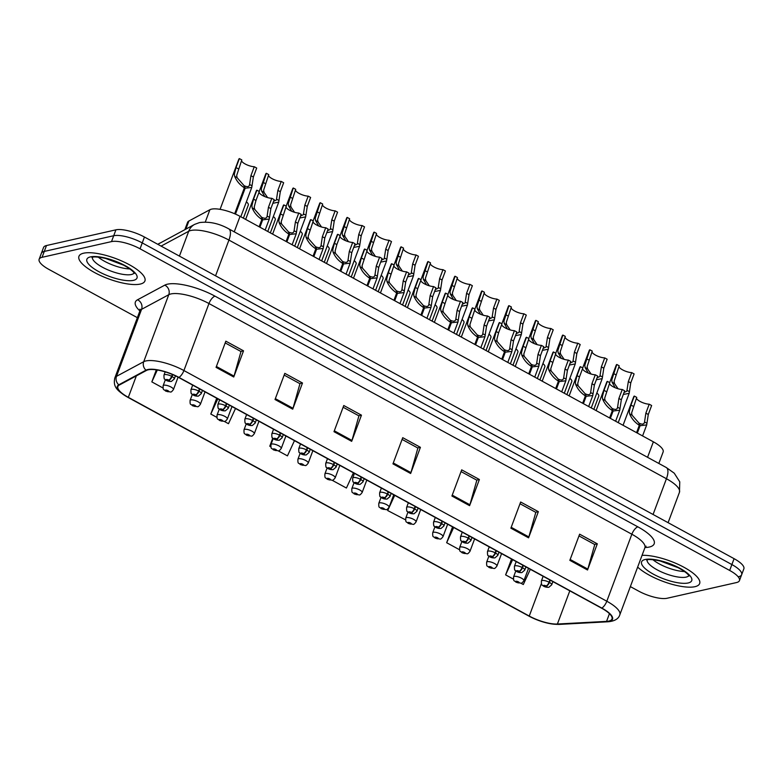 <?xml version="1.0" encoding="UTF-8"?>
<svg xmlns="http://www.w3.org/2000/svg" width="783" height="783" viewBox="0 0 783 783"><rect width="100%" height="100%" fill="white"/><g stroke="black" fill="none" stroke-linecap="round" stroke-linejoin="round"><path stroke-width="1.17" d="M184.847 229.634L187.558 222.401A22.012 6.724 20.5 0 1 188.869 221.031L209.893 209.727A22.012 6.724 20.5 0 1 211.508 209.149A22.012 6.724 20.5 0 1 240.048 216.353L653.365 441.818A22.012 6.724 20.5 0 1 663.132 451.977L658.836 463.458M83.634 253.193A35.215 10.766 -159.5 0 0 78.946 256.295A35.215 10.766 -159.5 0 0 101.115 275.802A35.215 10.766 -159.5 0 0 140.235 284.072A35.215 10.766 -159.5 0 0 144.924 280.96A35.215 10.766 -159.5 0 0 122.755 261.453A35.215 10.766 -159.5 0 0 83.634 253.193A35.215 10.766 -159.5 0 0 78.946 256.295A35.215 10.766 -159.5 0 0 101.115 275.802A35.215 10.766 -159.5 0 0 140.235 284.072A35.215 10.766 -159.5 0 0 144.924 280.96A35.215 10.766 -159.5 0 0 122.755 261.453A35.215 10.766 -159.5 0 0 83.634 253.193M637.656 567.088A35.215 10.766 -159.5 0 0 694.961 586.682A35.215 10.766 -159.5 0 0 699.65 583.57A35.215 10.766 -159.5 0 0 680.349 565.414A35.215 10.766 -159.5 0 0 642.05 555.343A35.215 10.766 -159.5 0 1 680.349 565.414A35.215 10.766 -159.5 0 1 699.65 583.57A35.215 10.766 -159.5 0 1 694.961 586.682A35.215 10.766 -159.5 0 1 637.656 567.088M148.232 369.811A23.48 7.174 20.5 0 1 178.671 377.484L601.559 608.166A23.48 7.174 20.5 0 1 611.983 619.01A23.48 7.174 20.5 0 1 606.561 621.379L557.398 624.022A23.48 7.174 20.5 0 1 529.249 616.055L128.324 397.343A23.48 7.174 20.5 0 1 117.9 386.508A23.48 7.174 20.5 0 1 119.3 385.05L146.509 370.418A23.48 7.174 20.5 0 1 148.232 369.811M147.762 369.547A24.067 7.36 -159.5 0 0 146 370.173L118.791 384.805A24.067 7.36 -159.5 0 0 128.03 397.412L528.965 616.123A24.067 7.36 -159.5 0 0 557.809 624.296L606.972 621.643A24.067 7.36 -159.5 0 0 601.853 608.097L178.964 377.416A24.067 7.36 -159.5 0 0 147.762 369.547M630.364 586.604L638.556 591.067A22.012 6.724 -159.5 0 0 667.087 598.261L736.519 582.552A22.012 6.724 -159.5 0 0 739.446 580.614L741.648 574.722A22.012 6.724 -159.5 0 0 731.88 564.563L142.252 242.916A22.012 6.724 -159.5 0 0 113.711 235.722L44.279 251.421A22.012 6.724 -159.5 0 0 41.352 253.369A22.012 6.724 -159.5 0 1 44.279 251.421L113.711 235.722A22.012 6.724 -159.5 0 1 142.252 242.916L731.88 564.563A22.012 6.724 -159.5 0 1 741.648 574.722A22.012 6.724 -159.5 0 1 738.721 576.67M578.98 535.905L594.767 544.528L587.827 569.104A5.873 2.359 118.6 0 1 587.524 569.995L597.312 543.823L579.626 534.172L569.838 560.344L587.524 569.995M594.61 544.439L597.312 543.823M520.01 503.743L535.807 512.356L528.858 536.932A5.873 2.359 118.6 0 1 528.564 537.833L538.352 511.661L520.656 502.011L510.878 528.182L528.564 537.833M535.65 512.268L538.352 511.661M461.05 471.581L476.847 480.194L469.898 504.771A5.873 2.359 118.6 0 1 469.604 505.671L479.382 479.499L461.696 469.849L451.908 496.021L469.604 505.671M476.69 480.106L479.382 479.499M225.201 342.915L240.988 351.538L234.039 376.114A5.873 2.359 118.6 0 1 233.745 377.005L243.533 350.833L225.847 341.182L216.059 367.364L233.745 377.005M240.831 351.45L243.533 350.833M284.16 375.086L299.958 383.699L293.008 408.276A5.873 2.359 118.6 0 1 292.715 409.176L302.492 383.004L284.806 373.354L275.019 399.526L292.715 409.176M299.791 383.611L302.492 383.004M343.12 407.248L358.917 415.861L351.968 440.438A5.873 2.359 118.6 0 1 351.675 441.338L361.462 415.166L343.766 405.516L333.989 431.687L351.675 441.338M358.761 415.773L361.462 415.166M402.09 439.41L417.877 448.033L410.938 472.609A5.873 2.359 118.6 0 1 410.635 473.5L420.422 447.328L402.736 437.677L392.949 463.859L410.635 473.5M417.721 447.945L420.422 447.328M739.446 580.614A22.012 6.724 -159.5 0 0 729.678 570.455L140.049 248.798A22.012 6.724 -159.5 0 0 111.509 241.604L42.076 257.313A22.012 6.724 -159.5 0 0 39.15 259.251A22.012 6.724 -159.5 0 0 48.918 269.421L137.377 317.673M452.564 526.89L446.653 542.717L459.543 549.744M511.534 559.052L505.612 574.879L513.462 579.156M520.891 583.208L523.308 584.529L530.326 569.31M272.778 438.157L269.763 446.222L270.84 446.809M278.268 450.861L287.449 455.872L294.467 440.653M216.715 398.234L210.803 414.05L216.92 417.398M224.349 421.45L228.489 423.701L235.507 408.481M156.336 369.85L151.833 381.889L163.001 387.986M388.583 508.157L387.693 510.545L405.535 519.853M332.188 480.273L346.419 488.034L353.436 472.815M269.763 446.222L272.768 439.694M210.803 414.05L217.821 398.831M151.833 381.889L157.324 369.997M387.693 510.545L394.71 495.326M446.653 542.717L453.67 527.497M505.612 574.879L512.63 559.659M741.648 574.722L743.85 568.84A22.012 6.724 -159.5 0 0 734.082 558.67L144.444 237.024A22.012 6.724 -159.5 0 0 115.913 229.83L46.481 245.539A22.012 6.724 -159.5 0 0 43.554 247.477L39.15 259.251M259.046 192.236A8.075 2.466 -159.5 0 0 263.744 196.112A8.075 2.466 -159.5 0 0 271.799 198.314L274.226 199.636L270.869 208.611L269.283 219.034L262.667 219.827L259.917 227.187M259.144 226.767L261.894 219.406C257.401 216.519 254.162 212.692 252.175 207.926L251.872 205.723L253.545 199.156L256.893 190.181A11.001 3.367 20.5 0 0 256.344 190.807L245.647 219.406M261.737 218.437L262.099 217.478C265.065 218.829 266.739 218.359 267.13 216.079L268.442 207.289L271.799 198.314M266.954 216.901L267.13 216.079L269.548 217.4M256.893 190.181L259.32 191.512L255.963 200.487L254.23 207.006L254.602 209.247L261.532 217.175L261.894 219.406M262.099 217.478L262.667 219.827M241.526 160.642A8.075 2.466 -159.5 0 0 246.224 164.518A8.075 2.466 -159.5 0 0 254.269 166.72L256.697 168.042L253.349 177.017L251.764 187.44L245.148 188.223L235.468 214.102M234.675 213.749L244.374 187.803C239.882 184.925 236.642 181.098 234.655 176.332L234.342 174.129L236.016 167.562L239.373 158.587A11.001 3.367 20.5 0 0 238.815 159.213L220.082 209.345M244.218 186.843L244.58 185.884C247.536 187.235 249.219 186.765 249.601 184.485L250.922 175.695L254.269 166.72M249.425 185.307L249.601 184.485L252.028 185.806M239.373 158.587L241.8 159.918L236.701 175.412L237.073 177.653L244.012 185.571L244.374 187.803M172.338 374.45L171.643 376.31A3.67 1.341 117.7 0 1 168.746 380.068A1.83 0.558 -159.5 0 0 166.436 379.501A1.83 0.558 -159.5 0 0 167.004 380.509A1.83 0.558 -159.5 0 0 169.382 381.106A1.83 0.558 -159.5 0 0 168.874 380.137L168.492 380.626L167.219 380.049L168.746 380.068M244.58 185.884L245.148 188.223M168.874 380.137A3.67 1.615 -60.5 0 0 172.035 376.525A5.501 1.683 20.5 0 1 174.286 378.962L175.451 375.84M172.74 374.626L172.035 376.525M246.381 201.838A11.001 3.367 20.5 0 1 248.319 204.999L243.396 218.173M165.644 391.04A3.67 1.341 -62.3 0 0 165.742 391.109A3.67 1.341 -62.3 0 0 166.221 391.138A1.83 0.558 -159.5 0 0 168.541 391.706A1.83 0.558 -159.5 0 0 167.973 390.688A1.83 0.558 -159.5 0 0 165.595 390.091A1.83 0.558 -159.5 0 0 166.094 391.069L166.476 390.57L167.748 391.157L166.221 391.138M166.094 391.069A3.67 1.615 119.5 0 1 165.516 390.981C163.833 388.857 162.962 391.187 163.138 385.696A5.501 1.683 20.5 0 1 163.862 385.216A5.501 1.683 20.5 0 1 169.98 386.508A5.501 1.683 20.5 0 1 173.444 389.552C172.006 391.471 171.056 392.293 170.567 392.009L165.742 391.109M286.01 206.947A8.075 2.466 -159.5 0 0 290.708 210.823A8.075 2.466 -159.5 0 0 298.754 213.025L301.181 214.346L297.824 223.321L296.248 233.745L289.632 234.528L286.872 241.898M286.098 241.477L288.858 234.107C284.366 231.23 281.126 227.403 279.139 222.626L278.826 220.434L280.5 213.867L283.857 204.892A11.001 3.367 20.5 0 0 283.299 205.518L272.611 234.107M288.702 233.148L289.054 232.189C292.02 233.53 293.703 233.06 294.085 230.779L295.397 221.99L298.754 213.025M293.909 231.611L294.085 230.779L296.503 232.101M283.857 204.892L286.284 206.213L281.185 221.716L281.557 223.948L288.487 231.876L288.858 234.107M289.054 232.189L289.632 234.528M312.965 221.648A8.075 2.466 -159.5 0 0 317.663 225.524A8.075 2.466 -159.5 0 0 325.718 227.726L328.136 229.047L324.788 238.022L323.203 248.446L316.586 249.239L313.836 256.599M313.063 256.178L315.813 248.818C311.321 245.931 308.081 242.104 306.094 237.337L305.781 235.135L307.455 228.567L310.812 219.602A11.001 3.367 20.5 0 0 310.254 220.219L299.566 248.818M315.657 247.849L316.019 246.89C318.984 248.24 320.658 247.771 321.05 245.49L322.361 236.701L325.718 227.726M320.873 246.312L321.05 245.49L323.467 246.811M310.812 219.602L313.239 220.923L308.14 236.427L308.512 238.658L315.451 246.586L315.813 248.818M316.019 246.89L316.586 249.239M339.92 236.358A8.075 2.466 -159.5 0 0 344.618 240.234A8.075 2.466 -159.5 0 0 352.673 242.436L355.1 243.758L351.743 252.733L350.158 263.157L343.541 263.94L340.791 271.31M340.018 270.889L342.768 263.519C338.276 260.641 335.036 256.814 333.049 252.038L332.746 249.846L334.419 243.278L337.767 234.303A11.001 3.367 20.5 0 0 337.219 234.929L326.521 263.519M342.611 262.559L342.974 261.6C345.939 262.941 347.613 262.471 348.004 260.201L349.316 251.402L352.673 242.436M347.828 261.023L348.004 260.201L350.422 261.512M337.767 234.303L340.194 235.624L336.837 244.599L335.104 251.128L335.476 253.359L342.406 261.287L342.768 263.519M342.974 261.6L343.541 263.94M366.884 251.059A8.075 2.466 -159.5 0 0 371.582 254.935A8.075 2.466 -159.5 0 0 379.628 257.137L382.055 258.459L378.698 267.434L377.122 277.857L370.506 278.65L367.746 286.01M366.973 285.589L369.733 278.229C365.24 275.342 362 271.515 360.014 266.749L359.7 264.546L361.374 257.979L364.731 249.014A11.001 3.367 20.5 0 0 364.173 249.63L353.485 278.229M369.576 277.26L369.928 276.301C372.894 277.652 374.577 277.182 374.959 274.902L376.271 266.112L379.628 257.137M374.783 275.724L374.959 274.902L377.377 276.223M364.731 249.014L367.158 250.335L362.059 265.838L362.431 268.07L369.361 275.998L369.733 278.229M369.928 276.301L370.506 278.65M273.336 216.539A11.001 3.367 20.5 0 1 275.273 219.7L270.35 232.884M192.598 405.751A3.67 1.341 -62.3 0 0 192.696 405.819A3.67 1.341 -62.3 0 0 193.186 405.839A1.83 0.558 -159.5 0 0 195.496 406.406A1.83 0.558 -159.5 0 0 194.928 405.398A1.83 0.558 -159.5 0 0 192.549 404.801A1.83 0.558 -159.5 0 0 193.058 405.77L193.43 405.281L194.713 405.858L193.186 405.839M193.058 405.77A3.67 1.615 119.5 0 1 192.471 405.692C190.788 403.558 189.917 405.888 190.093 400.407A5.501 1.683 20.5 0 1 190.827 399.917A5.501 1.683 20.5 0 1 196.934 401.209A5.501 1.683 20.5 0 1 200.399 404.253C198.97 406.181 198.011 407.003 197.531 406.71L192.696 405.819M300.3 231.249A11.001 3.367 20.5 0 1 302.238 234.411L297.305 247.585M219.563 420.451A3.67 1.341 -62.3 0 0 219.661 420.52A3.67 1.341 -62.3 0 0 220.14 420.549A1.83 0.558 -159.5 0 0 222.45 421.117A1.83 0.558 -159.5 0 0 221.883 420.099A1.83 0.558 -159.5 0 0 219.504 419.502A1.83 0.558 -159.5 0 0 220.013 420.481L220.395 419.991L221.667 420.569L220.14 420.549M220.013 420.481A3.67 1.615 119.5 0 1 219.426 420.393C217.743 418.269 216.871 420.598 217.048 415.107A5.501 1.683 20.5 0 1 217.782 414.628A5.501 1.683 20.5 0 1 223.899 415.92A5.501 1.683 20.5 0 1 227.354 418.964C225.925 420.892 224.966 421.704 224.486 421.42L219.661 420.52M327.255 245.95A11.001 3.367 20.5 0 1 329.193 249.111L324.27 262.295M246.518 435.162A3.67 1.341 -62.3 0 0 246.616 435.231A3.67 1.341 -62.3 0 0 247.095 435.25A1.83 0.558 -159.5 0 0 249.415 435.818A1.83 0.558 -159.5 0 0 248.847 434.81A1.83 0.558 -159.5 0 0 246.469 434.213A1.83 0.558 -159.5 0 0 246.968 435.182L247.35 434.692L248.622 435.27L247.095 435.25M246.968 435.182A3.67 1.615 119.5 0 1 246.391 435.103C244.707 432.97 243.836 435.309 244.012 429.818A5.501 1.683 20.5 0 1 244.736 429.329A5.501 1.683 20.5 0 1 250.854 430.621A5.501 1.683 20.5 0 1 254.318 433.674C252.88 435.593 251.93 436.415 251.441 436.121L246.616 435.231M354.21 260.661A11.001 3.367 20.5 0 1 356.148 263.822L351.224 276.996M273.473 449.863A3.67 1.341 -62.3 0 0 273.57 449.931A3.67 1.341 -62.3 0 0 274.06 449.961A1.83 0.558 -159.5 0 0 276.37 450.528A1.83 0.558 -159.5 0 0 275.802 449.511A1.83 0.558 -159.5 0 0 273.424 448.913A1.83 0.558 -159.5 0 0 273.933 449.892L274.304 449.403L275.587 449.98L274.06 449.961M273.933 449.892A3.67 1.615 119.5 0 1 273.345 449.804C271.662 447.68 270.791 450.01 270.967 444.519A5.501 1.683 20.5 0 1 271.701 444.039A5.501 1.683 20.5 0 1 277.808 445.331A5.501 1.683 20.5 0 1 281.273 448.375C279.844 450.303 278.885 451.116 278.405 450.832L273.57 449.931M268.481 175.353A8.075 2.466 -159.5 0 0 273.179 179.229A8.075 2.466 -159.5 0 0 281.234 181.421L283.661 182.752L280.304 191.727L278.719 202.141L272.856 203.286M264.771 196.572L261.61 191.032L261.297 188.83L266.328 173.297A11.001 3.367 20.5 0 0 265.78 173.924L259.222 191.453M273.6 201.309L276.389 200.008L277.877 190.396L281.234 181.421M266.328 173.297L268.755 174.619L263.656 190.122L264.028 192.354L267.59 197.57M199.43 388.808L198.608 391.02A3.67 1.341 117.7 0 1 195.701 394.769A1.83 0.558 -159.5 0 0 193.391 394.201A1.83 0.558 -159.5 0 0 193.959 395.219A1.83 0.558 -159.5 0 0 196.337 395.816A1.83 0.558 -159.5 0 0 195.828 394.838L195.456 395.327L194.174 394.749L195.701 394.769M195.828 394.838A3.67 1.615 -60.5 0 0 198.99 391.226A5.501 1.683 20.5 0 1 201.241 393.663L202.445 390.443M199.822 389.014L198.99 391.226M295.445 190.054A8.075 2.466 -159.5 0 0 300.143 193.93A8.075 2.466 -159.5 0 0 308.189 196.132L310.616 197.453L307.259 206.428L305.683 216.852L299.82 217.997M291.726 211.273L288.575 205.743L288.261 203.541L293.292 187.998A11.001 3.367 20.5 0 0 292.734 188.625L286.177 206.164M300.555 216.02L303.344 214.718L304.832 205.107L308.189 196.132M293.292 187.998L295.71 189.329L290.62 204.823L290.992 207.064L294.545 212.281M226.395 403.509L225.563 405.721A3.67 1.341 117.7 0 1 222.666 409.48A1.83 0.558 -159.5 0 0 220.346 408.912A1.83 0.558 -159.5 0 0 220.914 409.92A1.83 0.558 -159.5 0 0 223.292 410.517A1.83 0.558 -159.5 0 0 222.793 409.548L222.411 410.038L221.139 409.46L222.666 409.48M222.793 409.548A3.67 1.615 -60.5 0 0 225.944 405.937A5.501 1.683 20.5 0 1 228.196 408.374L229.399 405.154M226.776 403.725L225.944 405.937M322.4 204.764A8.075 2.466 -159.5 0 0 327.098 208.64A8.075 2.466 -159.5 0 0 335.144 210.842L337.571 212.164L334.224 221.139L332.638 231.553L326.775 232.698M318.681 225.984L315.529 220.444L315.216 218.242L320.247 202.709A11.001 3.367 20.5 0 0 319.689 203.335L313.141 220.865M327.519 230.721L330.299 229.419L331.796 219.808L335.144 210.842M320.247 202.709L322.674 204.03L317.575 219.534L317.947 221.765L321.5 226.992M253.349 418.22L252.518 420.432A3.67 1.341 117.7 0 1 249.62 424.18A1.83 0.558 -159.5 0 0 247.311 423.613A1.83 0.558 -159.5 0 0 247.878 424.631A1.83 0.558 -159.5 0 0 250.257 425.228A1.83 0.558 -159.5 0 0 249.748 424.249L249.366 424.738L248.094 424.161L249.62 424.18M249.748 424.249A3.67 1.615 -60.5 0 0 252.909 420.637A5.501 1.683 20.5 0 1 255.16 423.074L256.364 419.854M253.731 418.425L252.909 420.637M349.355 219.465A8.075 2.466 -159.5 0 0 354.053 223.341A8.075 2.466 -159.5 0 0 362.108 225.543L364.535 226.864L361.178 235.84L359.593 246.263L353.73 247.408M345.646 240.684L342.484 235.154L342.171 232.952L347.202 217.41A11.001 3.367 20.5 0 0 346.654 218.036L340.096 235.575M354.474 245.431L357.263 244.13L358.751 234.518L362.108 225.543M347.202 217.41L349.629 218.741L344.53 234.234L344.902 236.476L348.464 241.693M280.304 432.921L279.482 435.133A3.67 1.341 117.7 0 1 276.575 438.891A1.83 0.558 -159.5 0 0 274.265 438.323A1.83 0.558 -159.5 0 0 274.833 439.332A1.83 0.558 -159.5 0 0 277.211 439.929A1.83 0.558 -159.5 0 0 276.702 438.96L276.33 439.449L275.048 438.871L276.575 438.891M276.702 438.96A3.67 1.615 -60.5 0 0 279.864 435.348A5.501 1.683 20.5 0 1 282.115 437.785L283.319 434.565M280.696 433.136L279.864 435.348M393.839 265.77A8.075 2.466 -159.5 0 0 398.537 269.646A8.075 2.466 -159.5 0 0 406.592 271.848L409.01 273.169L405.663 282.144L404.077 292.568L397.461 293.351L394.71 300.721M393.937 300.3L396.687 292.93C392.195 290.053 388.955 286.226 386.968 281.449L386.655 279.257L388.329 272.69L391.686 263.714A11.001 3.367 20.5 0 0 391.128 264.341L380.44 292.93M396.531 291.971L396.893 291.012C399.859 292.353 401.532 291.883 401.924 289.612L403.235 280.813L406.592 271.848M401.748 290.434L401.924 289.612L404.341 290.924M391.686 263.714L394.113 265.036L389.014 280.539L389.386 282.771L396.325 290.699L396.687 292.93M396.893 291.012L397.461 293.351M420.794 280.471A8.075 2.466 -159.5 0 0 425.492 284.346A8.075 2.466 -159.5 0 0 433.547 286.549L435.974 287.87L432.617 296.845L431.032 307.269L424.415 308.062L421.665 315.422M420.892 315.001L423.642 307.641C419.15 304.753 415.91 300.926 413.923 296.16L413.62 293.958L415.293 287.39L418.641 278.425A11.001 3.367 20.5 0 0 418.093 279.042L407.395 307.641M423.486 306.672L423.848 305.713C426.813 307.063 428.487 306.593 428.878 304.313L430.19 295.524L433.547 286.549M428.702 305.135L428.878 304.313L431.296 305.634M418.641 278.425L421.068 279.746L417.711 288.721L415.979 295.25L416.35 297.481L423.28 305.409L423.642 307.641M423.848 305.713L424.415 308.062M447.759 295.181A8.075 2.466 -159.5 0 0 452.457 299.057A8.075 2.466 -159.5 0 0 460.502 301.259L462.929 302.581L459.572 311.556L457.996 321.979L451.38 322.762L448.62 330.132M447.847 329.712L450.607 322.342C446.114 319.464 442.875 315.637 440.888 310.861L440.575 308.668L442.248 302.101L445.605 293.126A11.001 3.367 20.5 0 0 445.047 293.752L434.359 322.351M450.45 321.382L450.802 320.423C453.768 321.764 455.452 321.294 455.833 319.024L457.145 310.234L460.502 301.259M455.657 319.846L455.833 319.024L458.251 320.335M445.605 293.126L448.033 294.447L442.933 309.951L443.305 312.182L450.235 320.11L450.607 322.342M450.802 320.423L451.38 322.762M474.713 309.882A8.075 2.466 -159.5 0 0 479.411 313.758A8.075 2.466 -159.5 0 0 487.466 315.96L489.884 317.281L486.537 326.257L484.951 336.68L478.335 337.473L475.584 344.833M474.811 344.412L477.561 337.052C473.069 334.165 469.829 330.338 467.843 325.571L467.529 323.369L469.203 316.802L472.56 307.836A11.001 3.367 20.5 0 0 472.002 308.453L461.314 337.052M477.405 336.083L477.767 335.124C480.733 336.475 482.406 336.005 482.798 333.724L484.109 324.935L487.466 315.96M482.622 334.547L482.798 333.724L485.215 335.046M472.56 307.836L474.987 309.158L469.888 324.661L470.26 326.893L477.199 334.821L477.561 337.052M477.767 335.124L478.335 337.473M376.32 234.176A8.075 2.466 -159.5 0 0 381.018 238.052A8.075 2.466 -159.5 0 0 389.063 240.254L391.49 241.575L388.133 250.55L386.557 260.964L380.695 262.109M372.6 255.395L369.449 249.855L369.136 247.663L374.166 232.12A11.001 3.367 20.5 0 0 373.608 232.747L367.051 250.276M381.429 260.132L384.218 258.83L385.706 249.219L389.063 240.254M374.166 232.12L376.584 233.442L371.494 248.945L371.866 251.177L375.419 256.403M307.269 447.631L306.437 449.843A3.67 1.341 117.7 0 1 303.54 453.592A1.83 0.558 -159.5 0 0 301.22 453.024A1.83 0.558 -159.5 0 0 301.788 454.042A1.83 0.558 -159.5 0 0 304.166 454.639A1.83 0.558 -159.5 0 0 303.667 453.66L303.285 454.16L302.013 453.572L303.54 453.592M303.667 453.66A3.67 1.615 -60.5 0 0 306.819 450.049A5.501 1.683 20.5 0 1 309.07 452.486L310.274 449.266M307.65 447.837L306.819 450.049M403.274 248.877A8.075 2.466 -159.5 0 0 407.972 252.752A8.075 2.466 -159.5 0 0 416.018 254.955L418.445 256.276L415.098 265.251L413.512 275.675L407.649 276.82M399.555 270.096L396.404 264.566L396.09 262.364L401.121 246.821A11.001 3.367 20.5 0 0 400.563 247.448L394.015 264.987M408.393 274.843L411.173 273.541L412.67 263.93L416.018 254.955M401.121 246.821L403.548 248.152L398.449 263.646L398.821 265.887L402.374 271.104M334.224 462.332L333.392 464.554A3.67 1.341 117.7 0 1 330.495 468.303A1.83 0.558 -159.5 0 0 328.185 467.735A1.83 0.558 -159.5 0 0 328.752 468.743A1.83 0.558 -159.5 0 0 331.131 469.34A1.83 0.558 -159.5 0 0 330.622 468.371L330.24 468.86L328.968 468.283L330.495 468.303M330.622 468.371A3.67 1.615 -60.5 0 0 333.783 464.759A5.501 1.683 20.5 0 1 336.034 467.197L337.238 463.976M334.605 462.547L333.783 464.759M430.229 263.587A8.075 2.466 -159.5 0 0 434.927 267.463A8.075 2.466 -159.5 0 0 442.982 269.665L445.41 270.987L442.052 279.962L440.467 290.385L434.604 291.521M426.52 284.806L423.358 279.267L423.045 277.074L428.076 261.532A11.001 3.367 20.5 0 0 427.528 262.158L420.97 279.688M435.348 289.544L438.137 288.242L439.625 278.631L442.982 269.665M428.076 261.532L430.503 262.853L425.404 278.356L425.776 280.588L429.338 285.815M361.178 477.043L360.356 479.255A3.67 1.341 117.7 0 1 357.449 483.003A1.83 0.558 -159.5 0 0 355.139 482.436A1.83 0.558 -159.5 0 0 355.707 483.454A1.83 0.558 -159.5 0 0 358.085 484.051A1.83 0.558 -159.5 0 0 357.577 483.072L357.205 483.571L355.922 482.984L357.449 483.003M357.577 483.072A3.67 1.615 -60.5 0 0 360.738 479.47A5.501 1.683 20.5 0 1 362.989 481.897L364.193 478.677M361.57 477.248L360.738 479.47M457.194 278.288A8.075 2.466 -159.5 0 0 461.892 282.164A8.075 2.466 -159.5 0 0 469.937 284.366L472.364 285.687L469.007 294.662L467.431 305.086L461.569 306.231M453.474 299.517L450.323 293.977L450.01 291.775L455.04 276.233A11.001 3.367 20.5 0 0 454.483 276.859L447.925 294.398M462.303 304.254L465.092 302.952L466.58 293.341L469.937 284.366M455.04 276.233L457.458 277.564L452.368 293.057L452.74 295.299L456.293 300.515M388.143 491.744L387.311 493.965A3.67 1.341 117.7 0 1 384.414 497.714A1.83 0.558 -159.5 0 0 382.094 497.146A1.83 0.558 -159.5 0 0 382.662 498.154A1.83 0.558 -159.5 0 0 385.04 498.751A1.83 0.558 -159.5 0 0 384.541 497.782L384.159 498.272L382.887 497.694L384.414 497.714M384.541 497.782A3.67 1.615 -60.5 0 0 387.693 494.171A5.501 1.683 20.5 0 1 389.944 496.608L391.148 493.388M388.525 491.959L387.693 494.171M381.174 275.362A11.001 3.367 20.5 0 1 383.112 278.523L378.179 291.707M300.437 464.573A3.67 1.341 -62.3 0 0 300.535 464.642A3.67 1.341 -62.3 0 0 301.015 464.662A1.83 0.558 -159.5 0 0 303.324 465.229A1.83 0.558 -159.5 0 0 302.757 464.221A1.83 0.558 -159.5 0 0 300.378 463.624A1.83 0.558 -159.5 0 0 300.887 464.593L301.269 464.104L302.541 464.681L301.015 464.662M300.887 464.593A3.67 1.615 119.5 0 1 300.3 464.515C298.617 462.381 297.746 464.72 297.922 459.229A5.501 1.683 20.5 0 1 298.656 458.74A5.501 1.683 20.5 0 1 304.773 460.032A5.501 1.683 20.5 0 1 308.228 463.086C306.799 465.004 305.84 465.826 305.36 465.533L300.535 464.642M408.129 290.072A11.001 3.367 20.5 0 1 410.067 293.234L405.144 306.407M327.392 479.274A3.67 1.341 -62.3 0 0 327.49 479.343A3.67 1.341 -62.3 0 0 327.969 479.372A1.83 0.558 -159.5 0 0 330.289 479.94A1.83 0.558 -159.5 0 0 329.721 478.922A1.83 0.558 -159.5 0 0 327.343 478.325A1.83 0.558 -159.5 0 0 327.842 479.304L328.224 478.814L329.496 479.392L327.969 479.372M327.842 479.304A3.67 1.615 119.5 0 1 327.265 479.225C325.581 477.092 324.71 479.421 324.886 473.93A5.501 1.683 20.5 0 1 325.611 473.451A5.501 1.683 20.5 0 1 331.728 474.743A5.501 1.683 20.5 0 1 335.193 477.787C333.754 479.715 332.804 480.527 332.315 480.243L327.49 479.343M435.084 304.773A11.001 3.367 20.5 0 1 437.022 307.934L432.099 321.118M354.347 493.985A3.67 1.341 -62.3 0 0 354.445 494.053A3.67 1.341 -62.3 0 0 354.934 494.073A1.83 0.558 -159.5 0 0 357.244 494.641A1.83 0.558 -159.5 0 0 356.676 493.633A1.83 0.558 -159.5 0 0 354.298 493.036A1.83 0.558 -159.5 0 0 354.807 494.004L355.179 493.515L356.461 494.093L354.934 494.073M354.807 494.004A3.67 1.615 119.5 0 1 354.219 493.926C352.536 491.793 351.665 494.132 351.841 488.641A5.501 1.683 20.5 0 1 352.575 488.152A5.501 1.683 20.5 0 1 358.683 489.444A5.501 1.683 20.5 0 1 362.147 492.497C360.718 494.416 359.759 495.238 359.28 494.944L354.445 494.053M501.668 324.593A8.075 2.466 -159.5 0 0 506.366 328.469A8.075 2.466 -159.5 0 0 514.421 330.671L516.849 331.992L513.491 340.967L511.906 351.391L505.289 352.174L502.539 359.544M501.766 359.123L504.516 351.753C500.024 348.875 496.784 345.049 494.797 340.272L494.494 338.08L496.168 331.512L499.515 322.537A11.001 3.367 20.5 0 0 498.967 323.164L488.269 351.763M504.36 350.794L504.722 349.835C507.687 351.175 509.361 350.706 509.753 348.435L511.064 339.646L514.421 330.671M509.576 349.257L509.753 348.435L512.17 349.747M499.515 322.537L501.942 323.859L498.585 332.834L496.853 339.362L497.225 341.594L504.154 349.521L504.516 351.753M504.722 349.835L505.289 352.174M528.633 339.293A8.075 2.466 -159.5 0 0 533.331 343.169A8.075 2.466 -159.5 0 0 541.376 345.372L543.803 346.693L540.446 355.668L538.87 366.092L532.254 366.884L529.494 374.245M528.721 373.824L531.481 366.464C526.988 363.576 523.749 359.749 521.762 354.983L521.449 352.781L523.122 346.213L526.479 337.248A11.001 3.367 20.5 0 0 525.922 337.864L515.234 366.464M531.324 365.495L531.677 364.535C534.642 365.886 536.326 365.416 536.707 363.136L538.019 354.347L541.376 345.372M536.531 363.958L536.707 363.136L539.125 364.457M526.479 337.248L528.907 338.569L523.807 354.073L524.179 356.304L531.109 364.232L531.481 366.464M531.677 364.535L532.254 366.884M555.587 354.004A8.075 2.466 -159.5 0 0 560.285 357.88A8.075 2.466 -159.5 0 0 568.341 360.082L570.758 361.403L567.411 370.379L565.825 380.802L559.209 381.585L556.459 388.955M555.685 388.534L558.436 381.164C553.943 378.287 550.703 374.46 548.717 369.684L548.403 367.491L550.077 360.924L553.434 351.949A11.001 3.367 20.5 0 0 552.876 352.575L542.188 381.174M558.279 380.205L558.641 379.246C561.607 380.587 563.28 380.117 563.672 377.846L564.983 369.057L568.341 360.082M563.496 378.669L563.672 377.846L566.089 379.158M553.434 351.949L555.861 353.27L550.762 368.773L551.134 371.005L558.073 378.933L558.436 381.164M558.641 379.246L559.209 381.585M582.542 368.705A8.075 2.466 -159.5 0 0 587.24 372.581A8.075 2.466 -159.5 0 0 595.295 374.783L597.723 376.104L594.366 385.079L592.78 395.503L586.164 396.296L583.413 403.656M582.64 403.235L585.39 395.875C580.898 392.988 577.658 389.161 575.671 384.394L575.368 382.192L577.042 375.625L580.389 366.659A11.001 3.367 20.5 0 0 579.841 367.276L569.143 395.875M585.234 394.906L585.596 393.947C588.562 395.298 590.235 394.828 590.627 392.547L591.938 383.758L595.295 374.783M590.451 393.369L590.627 392.547L593.044 393.869M580.389 366.659L582.816 367.981L579.459 376.956L577.727 383.484L578.099 385.716L585.028 393.643L585.39 395.875M585.596 393.947L586.164 396.296M609.507 383.416A8.075 2.466 -159.5 0 0 614.205 387.291A8.075 2.466 -159.5 0 0 622.25 389.494L624.677 390.815L621.32 399.79L619.745 410.214L613.128 410.997L610.368 418.367M609.595 417.946L612.355 410.576C607.862 407.698 604.623 403.871 602.636 399.095L602.323 396.903L603.996 390.335L607.354 381.36A11.001 3.367 20.5 0 0 606.796 381.987L596.108 410.586M612.198 409.617L612.551 408.657C615.516 409.998 617.2 409.529 617.581 407.258L618.893 398.469L622.25 389.494M617.405 408.08L617.581 407.258L619.999 408.569M607.354 381.36L609.781 382.681L604.682 398.185L605.053 400.416L611.983 408.344L612.355 410.576M612.551 408.657L613.128 410.997M636.462 398.116A8.075 2.466 -159.5 0 0 641.16 401.992A8.075 2.466 -159.5 0 0 649.215 404.194L651.632 405.516L648.285 414.491L646.699 424.915L640.083 425.707L637.333 433.068M636.559 432.647L639.31 425.286C634.817 422.399 631.578 418.572 629.591 413.806L629.278 411.604L630.951 405.046L634.308 396.071A11.001 3.367 20.5 0 0 633.75 396.697L623.062 425.286M639.153 424.317L639.515 423.358C642.481 424.709 644.155 424.239 644.546 421.959L645.858 413.17L649.215 404.194M644.37 422.781L644.546 421.959L646.964 423.28M634.308 396.071L636.736 397.392L631.636 412.895L632.008 415.127L638.948 423.055L639.31 425.286M639.515 423.358L640.083 425.707M484.148 292.999A8.075 2.466 -159.5 0 0 488.846 296.874A8.075 2.466 -159.5 0 0 496.892 299.077L499.319 300.398L495.972 309.373L494.386 319.797L488.523 320.932M480.429 314.218L477.278 308.678L476.964 306.486L481.995 290.943A11.001 3.367 20.5 0 0 481.437 291.57L474.889 309.099M489.267 318.955L492.047 317.663L493.544 308.042L496.892 299.077M481.995 290.943L484.423 292.265L479.323 307.768L479.695 309.999L483.248 315.226M415.098 506.454L414.266 508.666A3.67 1.341 117.7 0 1 411.369 512.415A1.83 0.558 -159.5 0 0 409.059 511.857A1.83 0.558 -159.5 0 0 409.626 512.865A1.83 0.558 -159.5 0 0 412.005 513.462A1.83 0.558 -159.5 0 0 411.496 512.483L411.114 512.982L409.842 512.395L411.369 512.415M411.496 512.483A3.67 1.615 -60.5 0 0 414.657 508.881A5.501 1.683 20.5 0 1 416.908 511.309L418.112 508.098M415.479 506.66L414.657 508.881M511.103 307.699A8.075 2.466 -159.5 0 0 515.801 311.575A8.075 2.466 -159.5 0 0 523.856 313.777L526.284 315.099L522.927 324.074L521.341 334.498L515.478 335.643M507.394 328.929L504.232 323.389L503.919 321.187L508.95 305.644A11.001 3.367 20.5 0 0 508.402 306.27L501.844 323.81M516.222 333.666L519.012 332.364L520.499 322.753L523.856 313.777M508.95 305.644L511.377 306.975L506.278 322.469L506.65 324.71L510.213 329.927M442.052 521.155L441.23 523.377A3.67 1.341 117.7 0 1 438.323 527.125A1.83 0.558 -159.5 0 0 436.014 526.558A1.83 0.558 -159.5 0 0 436.581 527.566A1.83 0.558 -159.5 0 0 438.96 528.163A1.83 0.558 -159.5 0 0 438.451 527.194L438.079 527.683L436.797 527.106L438.323 527.125M438.451 527.194A3.67 1.615 -60.5 0 0 441.612 523.582A5.501 1.683 20.5 0 1 443.863 526.019L445.067 522.799M442.444 521.37L441.612 523.582M538.068 322.41A8.075 2.466 -159.5 0 0 542.766 326.286A8.075 2.466 -159.5 0 0 550.811 328.488L553.238 329.809L549.881 338.785L548.306 349.208L542.443 350.344M534.349 343.629L531.197 338.09L530.884 335.897L535.915 320.355A11.001 3.367 20.5 0 0 535.357 320.981L528.799 338.51M543.177 348.366L545.966 347.075L547.454 337.453L550.811 328.488M535.915 320.355L538.332 321.676L533.243 337.179L533.615 339.411L537.167 344.637M469.017 535.866L468.185 538.078A3.67 1.341 117.7 0 1 465.288 541.826A1.83 0.558 -159.5 0 0 462.968 541.268A1.83 0.558 -159.5 0 0 463.536 542.276A1.83 0.558 -159.5 0 0 465.914 542.873A1.83 0.558 -159.5 0 0 465.415 541.895L465.033 542.394L463.761 541.807L465.288 541.826M465.415 541.895A3.67 1.615 -60.5 0 0 468.567 538.293A5.501 1.683 20.5 0 1 470.818 540.72L472.022 537.51M469.399 536.071L468.567 538.293M565.023 337.111A8.075 2.466 -159.5 0 0 569.721 340.987A8.075 2.466 -159.5 0 0 577.766 343.189L580.193 344.51L576.846 353.485L575.26 363.909L569.398 365.054M561.303 358.34L558.152 352.8L557.839 350.598L562.869 335.065A11.001 3.367 20.5 0 0 562.311 335.682L555.764 353.221M570.141 363.077L572.921 361.775L574.419 352.164L577.766 343.189M562.869 335.065L565.297 336.387L560.197 351.89L560.569 354.122L564.122 359.338M495.972 550.566L495.14 552.788A3.67 1.341 117.7 0 1 492.243 556.537A1.83 0.558 -159.5 0 0 489.933 555.969A1.83 0.558 -159.5 0 0 490.501 556.977A1.83 0.558 -159.5 0 0 492.879 557.574A1.83 0.558 -159.5 0 0 492.37 556.605L491.988 557.095L490.716 556.517L492.243 556.537M492.37 556.605A3.67 1.615 -60.5 0 0 495.531 552.994A5.501 1.683 20.5 0 1 497.782 555.431L498.986 552.211M496.353 550.782L495.531 552.994M591.977 351.821A8.075 2.466 -159.5 0 0 596.675 355.697A8.075 2.466 -159.5 0 0 604.73 357.9L607.158 359.221L603.801 368.196L602.215 378.62L596.352 379.755M588.268 373.041L585.107 367.501L584.793 365.309L589.824 349.766A11.001 3.367 20.5 0 0 589.276 350.392L582.718 367.922M597.096 377.778L599.886 376.486L601.373 366.865L604.73 357.9M589.824 349.766L592.251 351.087L587.152 366.591L587.524 368.822L591.087 374.049M522.927 565.277L522.104 567.489A3.67 1.341 117.7 0 1 519.198 571.238A1.83 0.558 -159.5 0 0 516.888 570.68A1.83 0.558 -159.5 0 0 517.455 571.688A1.83 0.558 -159.5 0 0 519.834 572.285A1.83 0.558 -159.5 0 0 519.325 571.306L518.953 571.805L517.671 571.218L519.198 571.238M519.325 571.306A3.67 1.615 -60.5 0 0 522.486 567.704A5.501 1.683 20.5 0 1 524.737 570.132L525.941 566.921M523.318 565.483L522.486 567.704M618.942 366.522A8.075 2.466 -159.5 0 0 623.64 370.398A8.075 2.466 -159.5 0 0 631.685 372.6L634.113 373.922L630.755 382.897L629.18 393.32L623.317 394.466M615.223 387.751L612.071 382.212L611.758 380.009L616.789 364.477A11.001 3.367 20.5 0 0 616.231 365.093L609.673 382.633M624.051 392.489L626.84 391.187L628.328 381.575L631.685 372.6M616.789 364.477L619.206 365.798L614.117 381.301L614.489 383.533L618.041 388.75M549.891 579.978L549.059 582.2A3.67 1.341 117.7 0 1 546.162 585.948A1.83 0.558 -159.5 0 0 543.842 585.381A1.83 0.558 -159.5 0 0 544.41 586.389A1.83 0.558 -159.5 0 0 546.788 586.986A1.83 0.558 -159.5 0 0 546.289 586.017L545.908 586.506L544.635 585.929L546.162 585.948M546.289 586.017A3.67 1.615 -60.5 0 0 549.441 582.405A5.501 1.683 20.5 0 1 551.692 584.842L552.896 581.622M550.273 580.193L549.441 582.405M462.048 319.484A11.001 3.367 20.5 0 1 463.986 322.645L459.053 335.819M381.311 508.686A3.67 1.341 -62.3 0 0 381.409 508.754A3.67 1.341 -62.3 0 0 381.889 508.784A1.83 0.558 -159.5 0 0 384.199 509.351A1.83 0.558 -159.5 0 0 383.631 508.343A1.83 0.558 -159.5 0 0 381.252 507.736A1.83 0.558 -159.5 0 0 381.761 508.715L382.143 508.226L383.416 508.803L381.889 508.784M381.761 508.715A3.67 1.615 119.5 0 1 381.174 508.637C379.491 506.503 378.62 508.833 378.796 503.342A5.501 1.683 20.5 0 1 379.53 502.862A5.501 1.683 20.5 0 1 385.647 504.154A5.501 1.683 20.5 0 1 389.102 507.198C387.673 509.126 386.714 509.939 386.234 509.655L381.409 508.754M489.003 334.184A11.001 3.367 20.5 0 1 490.941 337.356L486.018 350.53M408.266 523.396A3.67 1.341 -62.3 0 0 408.364 523.465A3.67 1.341 -62.3 0 0 408.843 523.484A1.83 0.558 -159.5 0 0 411.163 524.052A1.83 0.558 -159.5 0 0 410.595 523.044A1.83 0.558 -159.5 0 0 408.217 522.447A1.83 0.558 -159.5 0 0 408.716 523.416L409.098 522.927L410.37 523.504L408.843 523.484M408.716 523.416A3.67 1.615 119.5 0 1 408.139 523.338C406.455 521.204 405.584 523.543 405.76 518.052A5.501 1.683 20.5 0 1 406.485 517.563A5.501 1.683 20.5 0 1 412.602 518.855A5.501 1.683 20.5 0 1 416.067 521.909C414.628 523.827 413.678 524.649 413.189 524.356L408.364 523.465M515.958 348.895A11.001 3.367 20.5 0 1 517.896 352.056L512.973 365.23M435.221 538.107A3.67 1.341 -62.3 0 0 435.319 538.166A3.67 1.341 -62.3 0 0 435.808 538.195A1.83 0.558 -159.5 0 0 438.118 538.763A1.83 0.558 -159.5 0 0 437.55 537.755A1.83 0.558 -159.5 0 0 435.172 537.148A1.83 0.558 -159.5 0 0 435.681 538.127L436.053 537.637L437.335 538.215L435.808 538.195M435.681 538.127A3.67 1.615 119.5 0 1 435.094 538.048C433.41 535.915 432.539 538.244 432.715 532.753A5.501 1.683 20.5 0 1 433.449 532.274A5.501 1.683 20.5 0 1 439.557 533.566A5.501 1.683 20.5 0 1 443.021 536.609C441.592 538.538 440.633 539.35 440.154 539.066L435.319 538.166M542.922 363.596A11.001 3.367 20.5 0 1 544.86 366.767L539.927 379.941M462.185 552.808A3.67 1.341 -62.3 0 0 462.283 552.876A3.67 1.341 -62.3 0 0 462.763 552.896A1.83 0.558 -159.5 0 0 465.073 553.464A1.83 0.558 -159.5 0 0 464.505 552.455A1.83 0.558 -159.5 0 0 462.127 551.858A1.83 0.558 -159.5 0 0 462.636 552.827L463.017 552.338L464.29 552.915L462.763 552.896M462.636 552.827A3.67 1.615 119.5 0 1 462.048 552.749C460.365 550.615 459.494 552.955 459.67 547.464A5.501 1.683 20.5 0 1 460.404 546.974A5.501 1.683 20.5 0 1 466.521 548.266A5.501 1.683 20.5 0 1 469.976 551.32C468.547 553.238 467.588 554.061 467.108 553.767L462.283 552.876M569.877 378.306A11.001 3.367 20.5 0 1 571.815 381.468L566.892 394.642M489.14 567.518A3.67 1.341 -62.3 0 0 489.238 567.577A3.67 1.341 -62.3 0 0 489.718 567.606A1.83 0.558 -159.5 0 0 492.037 568.174A1.83 0.558 -159.5 0 0 491.47 567.166A1.83 0.558 -159.5 0 0 489.091 566.559A1.83 0.558 -159.5 0 0 489.59 567.538L489.972 567.049L491.244 567.626L489.718 567.606M489.59 567.538A3.67 1.615 119.5 0 1 489.013 567.46C487.329 565.326 486.458 567.655 486.635 562.165A5.501 1.683 20.5 0 1 487.359 561.685A5.501 1.683 20.5 0 1 493.476 562.977A5.501 1.683 20.5 0 1 496.941 566.021C495.502 567.949 494.553 568.761 494.063 568.478L489.238 567.577M596.832 393.017A11.001 3.367 20.5 0 1 598.77 396.178L593.847 409.352M516.095 582.219A3.67 1.341 -62.3 0 0 516.193 582.288A3.67 1.341 -62.3 0 0 516.682 582.307A1.83 0.558 -159.5 0 0 518.992 582.875A1.83 0.558 -159.5 0 0 518.424 581.867A1.83 0.558 -159.5 0 0 516.046 581.27A1.83 0.558 -159.5 0 0 516.555 582.239L516.927 581.749L518.209 582.327L516.682 582.307M516.555 582.239A3.67 1.615 119.5 0 1 515.968 582.16C514.284 580.027 513.413 582.366 513.589 576.875A5.501 1.683 20.5 0 1 514.323 576.386A5.501 1.683 20.5 0 1 520.431 577.678A5.501 1.683 20.5 0 1 523.896 580.732C522.467 582.65 521.507 583.472 521.028 583.178L516.193 582.288M205.293 222.039L209.893 209.727M234.254 231.846L240.048 216.353M185.855 229.096L188.869 221.031M647.561 457.311L653.365 441.818M139.893 310.92A36.684 11.216 20.5 0 1 137.563 299.772L164.773 285.149A36.684 11.216 20.5 0 1 215.031 296.18L637.91 526.871A7.341 2.956 -61.4 0 0 631.852 534.231L208.963 303.54A29.343 8.975 -159.5 0 0 170.919 293.948A29.343 8.975 -159.5 0 0 168.766 294.711L141.557 309.344A29.343 8.975 -159.5 0 0 139.805 311.164L139.951 309.158L140.539 310.068M637.91 526.871A36.684 11.216 20.5 0 1 649.313 547.043A36.684 11.216 20.5 0 1 645.73 547.503L644.967 547.552M644.879 547.777A29.343 8.975 -159.5 0 0 631.852 534.231L606.805 601.236A29.343 8.975 20.5 0 1 619.823 614.782L644.879 547.777L646.083 546.172L645.251 546.426M127.737 397.245A7.341 2.956 -61.4 0 0 127.883 397.343C116.09 390.237 113.163 386.381 114.758 378.169A29.343 8.975 20.5 0 1 116.501 376.339L143.71 361.717A29.343 8.975 20.5 0 1 145.863 360.953A29.343 8.975 20.5 0 1 183.917 370.545A7.341 2.956 118.6 0 1 178.964 377.416M146 370.173A7.341 6.744 61.7 0 1 143.71 361.717L168.766 294.711A7.341 6.744 -118.3 0 0 164.773 285.149M528.965 616.123A7.341 2.956 118.6 0 1 528.809 616.045L127.883 397.343A7.341 2.956 -61.4 0 0 128.03 397.412M557.809 624.296A7.341 5.726 86.9 0 0 559.101 624.413C549.656 624.452 539.556 621.663 528.809 616.045A7.341 2.956 118.6 0 1 528.672 615.957M137.563 299.772A7.341 6.744 -118.3 0 1 141.557 309.344L116.501 376.339A7.341 6.744 61.7 0 0 118.791 384.805M606.972 621.643A7.341 5.726 86.9 0 0 608.264 621.761C614.772 621.105 618.629 618.776 619.823 614.782M601.853 608.097A7.341 2.956 -61.4 0 0 606.805 601.236L183.917 370.545L208.963 303.54A7.341 2.956 -61.4 0 1 215.031 296.18M729.678 570.455L734.082 558.67M140.049 248.798L144.444 237.024M111.509 241.604L115.913 229.83M42.076 257.313L46.481 245.539M645.153 547.19A7.341 5.726 -93.1 0 1 645.73 547.503M606.561 621.379L609.448 613.666M128.324 397.343L136.35 375.879M529.249 616.055L541.366 583.638M557.398 624.022L569.799 590.842M410.938 472.609L393.281 462.978M351.968 440.438L334.312 430.807M293.008 408.276L275.352 398.645M234.039 376.114L216.392 366.483M469.898 504.771L452.241 495.14M528.858 536.932L511.201 527.302M587.827 569.104L570.171 559.473M653.071 514.48L666.431 478.736A14.671 5.902 -61.4 0 0 666.225 467.49L674.251 473.186L679.761 481.829L679.458 492.292A29.343 8.975 -159.5 0 0 666.431 478.736L228.93 240.078A29.343 8.975 -159.5 0 0 190.876 230.486A29.343 8.975 -159.5 0 0 188.723 231.249L179.424 256.11M215.56 275.822L228.93 240.078A14.671 5.902 -61.4 0 0 228.724 228.832L666.225 467.49M157.814 244.316L194.644 224.378A14.671 13.497 61.7 0 0 188.723 231.249L161.092 246.107M159.605 243.21A14.671 13.497 61.7 0 0 157.863 244.345M255.963 200.487L253.545 199.156M254.602 209.247L252.175 207.926M270.869 208.611L268.442 207.289M165.184 371.876L163.97 375.106A5.501 1.683 20.5 0 1 164.704 374.617A5.501 1.683 20.5 0 1 171.643 376.31M238.443 168.893L236.016 167.562M237.073 177.653L234.655 176.332M253.349 177.017L250.922 175.695M92.335 257.411A22.364 6.832 -159.5 0 0 107.34 269.616A22.364 6.832 -159.5 0 0 131.378 274.51A22.364 6.832 -159.5 0 0 134.089 273.022M98.227 257.108A22.364 6.832 -159.5 0 0 129.831 268.931M133.443 280.363A26.769 8.182 -159.5 0 0 125.123 265.643A26.769 8.182 -159.5 0 0 90.427 256.902A26.769 8.182 -159.5 0 0 98.746 271.613A26.769 8.182 -159.5 0 0 133.443 280.363M647.061 560.021A22.364 6.832 -159.5 0 0 662.066 572.226A22.364 6.832 -159.5 0 0 686.104 577.12A22.364 6.832 -159.5 0 0 688.815 575.632M652.953 559.718A22.364 6.832 -159.5 0 0 684.567 571.531M688.169 582.973A26.769 8.182 -159.5 0 0 679.85 568.252A26.769 8.182 -159.5 0 0 645.153 559.502A26.769 8.182 -159.5 0 0 653.472 574.223A26.769 8.182 -159.5 0 0 688.169 582.973M282.927 215.188L280.5 213.867M281.557 223.948L279.139 222.626M297.824 223.321L295.397 221.99M309.882 229.899L307.455 228.567M308.512 238.658L306.094 237.337M324.788 238.022L322.361 236.701M336.837 244.599L334.419 243.278M335.476 253.359L333.049 252.038M351.743 252.733L349.316 251.402M363.801 259.31L361.374 257.979M362.431 268.07L360.014 266.749M378.698 267.434L376.271 266.112M192.687 385.128L190.935 389.807A5.501 1.683 20.5 0 1 191.669 389.327A5.501 1.683 20.5 0 1 198.608 391.02M265.398 183.594L262.971 182.273M264.028 192.354L261.61 191.032M278.983 200.507L276.565 199.185M280.304 191.727L277.877 190.396M219.641 399.829L217.889 404.517A5.501 1.683 20.5 0 1 218.623 404.028A5.501 1.683 20.5 0 1 225.563 405.721M292.362 198.305L289.935 196.973M290.992 207.064L288.575 205.743M305.938 215.217L303.52 213.896M307.259 206.428L304.832 205.107M246.606 414.54L244.844 419.218A5.501 1.683 20.5 0 1 245.578 418.739A5.501 1.683 20.5 0 1 252.518 420.432M319.317 213.005L316.89 211.684M317.947 221.765L315.529 220.444M332.902 229.918L330.475 228.597M334.224 221.139L331.796 219.808M273.561 429.241L271.809 433.929A5.501 1.683 20.5 0 1 272.543 433.439A5.501 1.683 20.5 0 1 279.482 435.133M346.272 227.716L343.845 226.385M344.902 236.476L342.484 235.154M359.857 244.629L357.44 243.307M361.178 235.84L358.751 234.518M390.756 274.011L388.329 272.69M389.386 282.771L386.968 281.449M405.663 282.144L403.235 280.813M417.711 288.721L415.293 287.39M416.35 297.481L413.923 296.16M432.617 296.845L430.19 295.524M444.675 303.422L442.248 302.101M443.305 312.182L440.888 310.861M459.572 311.556L457.145 310.234M471.63 318.133L469.203 316.802M470.26 326.893L467.843 325.571M486.537 326.257L484.109 324.935M300.515 443.951L298.763 448.63A5.501 1.683 20.5 0 1 299.498 448.15A5.501 1.683 20.5 0 1 306.437 449.843M373.237 242.417L370.809 241.095M371.866 251.177L369.449 249.855M386.812 259.33L384.394 258.008M388.133 250.55L385.706 249.219M327.48 458.652L325.728 463.34A5.501 1.683 20.5 0 1 326.452 462.851A5.501 1.683 20.5 0 1 333.392 464.554M400.191 257.127L397.764 255.796M398.821 265.887L396.404 264.566M413.776 274.04L411.349 272.719M415.098 265.251L412.67 263.93M354.435 473.363L352.683 478.051A5.501 1.683 20.5 0 1 353.417 477.561A5.501 1.683 20.5 0 1 360.356 479.255M427.146 271.828L424.719 270.507M425.776 280.588L423.358 279.267M440.731 288.741L438.314 287.42M442.052 279.962L439.625 278.631M381.39 488.063L379.638 492.752A5.501 1.683 20.5 0 1 380.372 492.262A5.501 1.683 20.5 0 1 387.311 493.965M454.111 286.539L451.683 285.208M452.74 295.299L450.323 293.977M467.686 303.452L465.268 302.13M469.007 294.662L466.58 293.341M498.585 332.834L496.168 331.512M497.225 341.594L494.797 340.272M513.491 340.967L511.064 339.646M525.55 347.544L523.122 346.213M524.179 356.304L521.762 354.983M540.446 355.668L538.019 354.347M552.504 362.245L550.077 360.924M551.134 371.005L548.717 369.684M567.411 370.379L564.983 369.057M579.459 376.956L577.042 375.625M578.099 385.716L575.671 384.394M594.366 385.079L591.938 383.758M606.424 391.657L603.996 390.335M605.053 400.416L602.636 399.095M621.32 399.79L618.893 398.469M633.378 406.367L630.951 405.046M632.008 415.127L629.591 413.806M648.285 414.491L645.858 413.17M408.354 502.774L406.602 507.462A5.501 1.683 20.5 0 1 407.326 506.973A5.501 1.683 20.5 0 1 414.266 508.666M481.065 301.24L478.638 299.918M479.695 309.999L477.278 308.678M494.65 318.152L492.223 316.831M495.972 309.373L493.544 308.042M435.309 517.475L433.557 522.163A5.501 1.683 20.5 0 1 434.291 521.674A5.501 1.683 20.5 0 1 441.23 523.377M508.02 315.95L505.593 314.619M506.65 324.71L504.232 323.389M521.605 332.863L519.188 331.542M522.927 324.074L520.499 322.753M462.264 532.186L460.512 536.874A5.501 1.683 20.5 0 1 461.246 536.384A5.501 1.683 20.5 0 1 468.185 538.078M534.985 330.651L532.557 329.33M533.615 339.411L531.197 338.09M548.56 347.564L546.143 346.252M549.881 338.785L547.454 337.453M489.228 546.886L487.476 551.575A5.501 1.683 20.5 0 1 488.201 551.085A5.501 1.683 20.5 0 1 495.14 552.788M561.94 345.362L559.512 344.031M560.569 354.122L558.152 352.8M575.525 362.275L573.097 360.953M576.846 353.485L574.419 352.164M516.183 561.597L514.431 566.285A5.501 1.683 20.5 0 1 515.165 565.796A5.501 1.683 20.5 0 1 522.104 567.489M588.894 360.063L586.467 358.741M587.524 368.822L585.107 367.501M602.479 376.975L600.062 375.664M603.801 368.196L601.373 366.865M543.138 576.298L541.386 580.986A5.501 1.683 20.5 0 1 542.12 580.497A5.501 1.683 20.5 0 1 549.059 582.2M615.859 374.773L613.432 373.442M614.489 383.533L612.071 382.212M629.434 391.686L627.017 390.365M630.755 382.897L628.328 381.575M559.101 624.413L608.264 621.761M114.758 378.169L139.805 311.164M194.644 224.378L199.43 222.607C209.09 221.305 218.858 223.38 228.724 228.832M679.458 492.292L668.095 522.682M269.283 219.034L265.173 230.055M163.97 375.106C163.95 378.16 164.205 379.501 164.753 379.119C166.378 380.812 168.599 381.575 171.408 381.419L174.286 378.962M251.764 187.44L240.802 216.764M178.074 377.161L173.444 389.552M165.37 379.726L163.138 385.696M92.453 256.873L91.983 257.568L92.864 257.264C91.944 256.295 107.731 257.02 121.326 263.969C135.244 271.202 134.275 273.942 134.255 273.375M105.079 258.233L123.929 265.28M647.179 559.483L646.709 560.168L647.59 559.874C646.67 558.896 662.457 559.63 676.052 566.579C689.97 573.812 689.001 576.552 688.981 575.975M659.805 560.843L678.655 567.89M296.248 233.745L292.128 244.756M323.203 248.446L319.082 259.467M350.158 263.157L346.047 274.167M377.122 277.857L373.002 288.878M205.038 391.862L200.399 404.253M192.324 394.426L190.093 400.407M231.993 406.563L227.354 418.964M219.289 409.137L217.048 415.107M258.948 421.274L254.318 433.674M246.244 423.838L244.012 429.818M285.912 435.974L281.273 448.375M273.198 438.549L270.967 444.519M190.935 389.807C190.905 392.87 191.169 394.201 191.718 393.829C193.342 395.523 195.554 396.286 198.373 396.12L201.241 393.663M278.719 202.141L267.757 231.465M217.889 404.517C217.86 407.571 218.124 408.912 218.672 408.53C220.297 410.223 222.519 410.987 225.328 410.83L228.196 408.374M305.683 216.852L294.721 246.175M244.844 419.218C244.825 422.282 245.079 423.613 245.627 423.241C247.252 424.934 249.474 425.698 252.283 425.531L255.16 423.074M332.638 231.553L321.676 260.876M271.809 433.929C271.779 436.983 272.044 438.323 272.592 437.942C274.216 439.635 276.428 440.398 279.247 440.242L282.115 437.785M359.593 246.263L348.631 275.587M404.077 292.568L399.956 303.579M431.032 307.269L426.921 318.289M457.996 321.979L453.876 332.99M484.951 336.68L480.831 347.701M298.763 448.63C298.734 451.693 298.998 453.024 299.546 452.652C301.171 454.346 303.393 455.109 306.202 454.943L309.07 452.486M386.557 260.964L375.595 290.287M325.728 463.34C325.699 466.394 325.953 467.735 326.501 467.353C328.126 469.046 330.348 469.81 333.157 469.653L336.034 467.197M413.512 275.675L402.55 304.998M352.683 478.051C352.653 481.105 352.918 482.436 353.466 482.064C355.091 483.757 357.302 484.52 360.121 484.354L362.989 481.897M440.467 290.385L429.505 319.699M379.638 492.752C379.608 495.805 379.872 497.146 380.421 496.765C382.045 498.458 384.267 499.221 387.076 499.065L389.944 496.608M467.431 305.086L456.469 334.41M312.867 450.685L308.228 463.086M300.163 453.249L297.922 459.229M339.822 465.386L335.193 477.787M327.118 467.96L324.886 473.93M366.787 480.096L362.147 492.497M354.073 482.661L351.841 488.641M511.906 351.391L507.795 362.402M538.87 366.092L534.75 377.112M565.825 380.802L561.705 391.813M592.78 395.503L588.669 406.524M619.745 410.214L615.624 421.225M646.699 424.915L642.579 435.935M406.602 507.462C406.573 510.516 406.827 511.847 407.375 511.475C409 513.168 411.222 513.932 414.031 513.765L416.908 511.309M494.386 319.797L483.424 349.11M433.557 522.163C433.528 525.217 433.792 526.558 434.34 526.176C435.965 527.869 438.177 528.633 440.995 528.476L443.863 526.019M521.341 334.498L510.379 363.821M460.512 536.874C460.482 539.927 460.747 541.259 461.295 540.887C462.919 542.58 465.141 543.343 467.95 543.177L470.818 540.72M548.306 349.208L537.344 378.522M487.476 551.575C487.447 554.628 487.701 555.969 488.249 555.597C489.874 557.281 492.096 558.044 494.905 557.888L497.782 555.431M575.26 363.909L564.298 393.232M514.431 566.285C514.402 569.339 514.666 570.67 515.214 570.298C516.839 571.991 519.051 572.755 521.87 572.588L524.737 570.132M602.215 378.62L591.253 407.933M541.386 580.986C541.356 584.04 541.621 585.381 542.169 585.009C543.793 586.692 546.015 587.456 548.824 587.299L551.692 584.842M629.18 393.32L618.218 422.644M393.741 494.797L389.102 507.198M381.037 497.371L378.796 503.342M420.696 509.508L416.067 521.909M407.992 512.072L405.76 518.052M447.661 524.209L443.021 536.609M434.947 526.783L432.715 532.753M474.615 538.919L469.976 551.32M461.911 541.484L459.67 547.464M501.57 553.62L496.941 566.021M488.866 556.194L486.635 562.165M528.535 568.331L523.896 580.732M515.821 570.895L513.589 576.875"/></g></svg>
